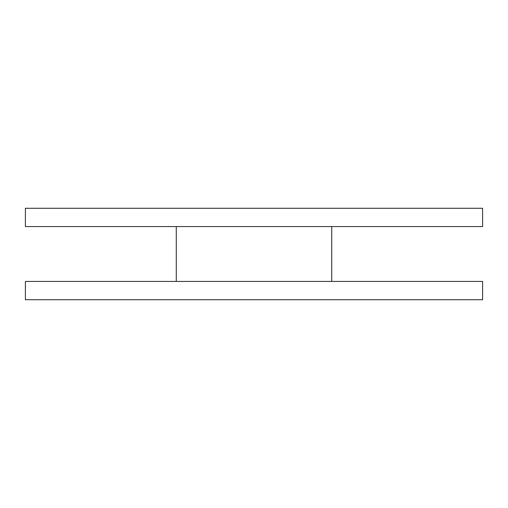 <?xml version="1.0" encoding="UTF-8"?>
<svg xmlns="http://www.w3.org/2000/svg" width="508" height="508" viewBox="0 0 508 508"><rect width="100%" height="100%" fill="white"/><g stroke="black" fill="none" stroke-linecap="round" stroke-linejoin="round"><path stroke-width="0.76" d="M25.4 299.72L482.6 299.72L482.6 281.432L25.4 281.432L25.4 299.72M331.724 281.432L331.724 226.568M176.276 281.432L176.276 226.568M482.6 226.568L25.4 226.568L25.4 208.28L482.6 208.28L482.6 226.568"/></g></svg>
